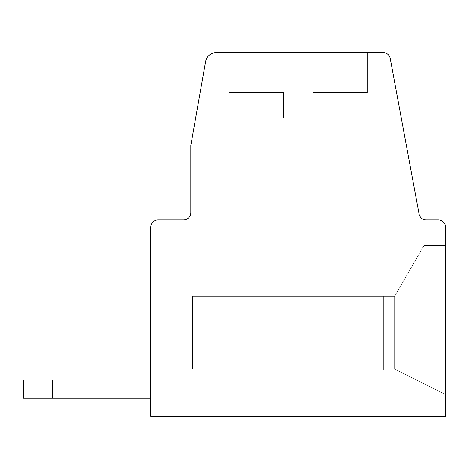 <?xml version="1.0" encoding="UTF-8"?>
<svg xmlns="http://www.w3.org/2000/svg" width="469" height="469" viewBox="0 0 469 469"><rect width="100%" height="100%" fill="white"/><g stroke="black" fill="none" stroke-linecap="round" stroke-linejoin="round"><path stroke-width="0.35" stroke-dasharray="2.35 1.76" d="M438.275 219.943A7.275 7.275 0 0 1 445.55 227.225A7.275 7.275 0 0 0 438.275 219.943A7.275 7.275 0 0 1 445.55 227.225A7.275 7.275 0 0 0 438.275 219.943L426.227 219.943A7.275 7.275 0 0 1 419.069 213.993L390.249 58.514A7.275 7.275 0 0 0 383.097 52.563L216.367 52.563A10.916 10.916 0 0 0 205.621 61.58L190.836 145.425L190.836 212.668A7.275 7.275 0 0 1 183.555 219.943L158.088 219.943A7.275 7.275 0 0 0 150.807 227.225A7.275 7.275 0 0 1 158.088 219.943A7.275 7.275 0 0 0 150.807 227.225A7.275 7.275 0 0 1 158.088 219.943L183.555 219.943A7.275 7.275 0 0 0 190.836 212.668L190.836 145.425L205.621 61.58A10.916 10.916 0 0 1 216.367 52.563L383.097 52.563A7.275 7.275 0 0 1 390.249 58.514A7.275 7.275 0 0 0 383.097 52.563A7.275 7.275 0 0 1 390.249 58.514L419.069 213.993A7.275 7.275 0 0 0 426.227 219.943L438.275 219.943A7.275 7.275 0 0 1 445.55 227.225L445.55 394.605L445.55 245.416L424.017 245.416L445.55 245.416L424.017 245.416L394.605 296.361L384.052 296.361L383.689 295.998L383.689 369.502L384.052 369.502L383.689 369.502L383.689 295.998L383.689 296.361L192.653 296.361L383.689 296.361L383.689 369.138L383.689 296.361L192.653 296.361L192.653 369.138L192.653 296.361L192.653 369.138L192.653 296.361L192.653 369.138L192.653 296.361L383.689 296.361L192.653 296.361L192.653 369.138L383.689 369.138L384.052 369.502L383.689 369.502L383.689 295.998L384.052 295.998L383.689 295.998L384.052 295.998L383.689 295.998L383.689 369.502L384.052 369.502L383.689 369.138L192.653 369.138L192.653 296.361L192.653 369.138L192.653 296.361L192.653 369.138L192.653 296.361L383.689 296.361L383.689 369.138L192.653 369.138L383.689 369.138L192.653 369.138L383.689 369.138L383.689 295.998L384.052 295.998L384.052 296.361L383.689 295.998L384.052 295.998L383.689 295.998L383.689 369.502L384.052 369.138L394.605 369.138L445.55 394.605L394.605 369.138L384.052 369.138L383.689 369.502L384.052 369.502L383.689 369.502L383.689 295.998L384.052 296.361L394.605 296.361L424.017 245.416L394.605 296.361L424.017 245.416L445.55 245.416L445.55 394.605L394.605 369.138L394.605 296.361L384.052 296.361L383.689 295.998L383.689 369.502L384.052 369.502L383.689 369.502L383.689 295.998L383.689 296.361L192.653 296.361L383.689 296.361L192.653 296.361L383.689 296.361L383.689 369.138L192.653 369.138L383.689 369.138L383.689 296.361L192.653 296.361L383.689 296.361L383.689 369.138L383.689 295.998L384.052 296.361L394.605 296.361L424.017 245.416L394.605 296.361L384.052 296.361L384.052 295.998L384.052 296.361L394.605 296.361L384.052 296.361L384.052 295.998L384.052 296.361L394.605 296.361L384.052 296.361L394.605 296.361L424.017 245.416L445.55 245.416L424.017 245.416L394.605 296.361L424.017 245.416L445.55 245.416L445.55 394.605L445.55 245.416L445.55 394.605L394.605 369.138L394.605 296.361L384.052 296.361L384.052 295.998L384.052 296.361L394.605 296.361L424.017 245.416L445.55 245.416L445.55 227.225L445.55 416.437L445.55 394.605L445.55 416.437L150.807 416.437L445.55 416.437L150.807 416.437L150.807 227.225L150.807 416.437L150.807 398.245L23.45 398.245L150.807 398.245L23.45 398.245L52.563 398.245L23.45 398.245L52.563 398.245L52.563 380.054L23.45 380.054L150.807 380.054L23.45 380.054L23.45 398.245L23.45 380.054L23.45 398.245L52.563 398.245L52.563 380.054L150.807 380.054L52.563 380.054L52.563 398.245L150.807 398.245L150.807 380.054L150.807 398.245L52.563 398.245L52.563 380.054L150.807 380.054L23.45 380.054L23.45 398.245L150.807 398.245L23.45 398.245L150.807 398.245L150.807 380.054L23.45 380.054L23.45 398.245L23.45 380.054L52.563 380.054L52.563 398.245L150.807 398.245L150.807 380.054L150.807 416.437L445.55 416.437L445.55 245.416L424.017 245.416L394.605 296.361L394.605 369.138L384.052 369.138L384.052 369.502L384.052 369.138L384.052 369.502L384.052 369.138L394.605 369.138L384.052 369.138L384.052 369.502L384.052 369.138L394.605 369.138L445.55 394.605L445.55 245.416L424.017 245.416L394.605 296.361L394.605 369.138L445.55 394.605L394.605 369.138L394.605 296.361L394.605 369.138L445.55 394.605L394.605 369.138L445.55 394.605L445.55 416.437L150.807 416.437L150.807 398.245L52.563 398.245L52.563 380.054L23.45 380.054L150.807 380.054L150.807 398.245L150.807 380.054L52.563 380.054L52.563 398.245M367.315 92.586L367.315 52.563L229.042 52.563L367.315 52.563L229.042 52.563L367.315 52.563L229.042 52.563L367.315 52.563L367.315 92.586L312.735 92.586L367.315 92.586L312.735 92.586L367.315 92.586L367.315 52.563L367.315 92.586L312.735 92.586L367.315 92.586L312.735 92.586L367.315 92.586L312.735 92.586L312.735 118.059L312.735 92.586L367.315 92.586L367.315 52.563L383.097 52.563L367.315 52.563L367.315 92.586L312.735 92.586L367.315 92.586M205.621 61.58A10.916 10.916 0 0 1 216.367 52.563A10.916 10.916 0 0 0 205.621 61.58A10.916 10.916 0 0 1 216.367 52.563L229.042 52.563L229.042 92.586L229.042 52.563L229.042 92.586L229.042 52.563L229.042 92.586L283.622 92.586L229.042 92.586L283.622 92.586L229.042 92.586L283.622 92.586L283.622 118.059L283.622 92.586L283.622 118.059L283.622 92.586L229.042 92.586L283.622 92.586L229.042 92.586L283.622 92.586L283.622 118.059L312.735 118.059L283.622 118.059L312.735 118.059L283.622 118.059L312.735 118.059L283.622 118.059L283.622 92.586L283.622 118.059L312.735 118.059L283.622 118.059L283.622 92.586L229.042 92.586L283.622 92.586L283.622 118.059L312.735 118.059L283.622 118.059L312.735 118.059L283.622 118.059L283.622 92.586L229.042 92.586L229.042 52.563L367.315 52.563M312.735 118.059L312.735 92.586L312.735 118.059M52.563 380.054L23.45 380.054L23.45 398.245L23.45 380.054L23.45 398.245L23.45 380.054L150.807 380.054L23.45 380.054L23.45 398.245L150.807 398.245M384.052 369.138L394.605 369.138L384.052 369.138L384.052 369.502L384.052 369.138L394.605 369.138L384.052 369.138L384.052 369.502L384.052 369.138L394.605 369.138L394.605 296.361L394.605 369.138L384.052 369.138M383.689 369.138L192.653 369.138L383.689 369.138L383.689 369.502L383.689 369.138L192.653 369.138L383.689 369.138M390.249 58.514A7.275 7.275 0 0 0 383.097 52.563M183.555 219.943A7.275 7.275 0 0 0 190.836 212.668L190.836 145.425M283.622 118.059L283.622 92.586L283.622 118.059M419.069 213.993A7.275 7.275 0 0 0 426.227 219.943M445.55 394.605L394.605 369.138L445.55 394.605M158.088 219.943A7.275 7.275 0 0 0 150.807 227.225L150.807 380.054M424.017 245.416L445.55 245.416L424.017 245.416"/><path stroke-width="0.7" d="M445.55 245.416L445.55 227.225L445.55 245.416M190.836 145.425L205.621 61.58L190.836 145.425L190.836 212.668A7.275 7.275 0 0 1 183.555 219.943A7.275 7.275 0 0 0 190.836 212.668A7.275 7.275 0 0 1 183.555 219.943L158.088 219.943A7.275 7.275 0 0 0 150.807 227.225L150.807 416.437L445.55 416.437L445.55 227.225A7.275 7.275 0 0 0 438.275 219.943L426.227 219.943L438.275 219.943M390.249 58.514L419.069 213.993A7.275 7.275 0 0 0 426.227 219.943A7.275 7.275 0 0 1 419.069 213.993L390.249 58.514A7.275 7.275 0 0 0 383.097 52.563L216.367 52.563A10.916 10.916 0 0 0 205.621 61.58M367.315 52.563L383.097 52.563M23.45 380.054L52.563 380.054L52.563 398.245L23.45 398.245L23.45 380.054M183.555 219.943L158.088 219.943M419.069 213.993A7.275 7.275 0 0 0 426.227 219.943M52.563 380.054L150.807 380.054M150.807 398.245L52.563 398.245"/></g></svg>
